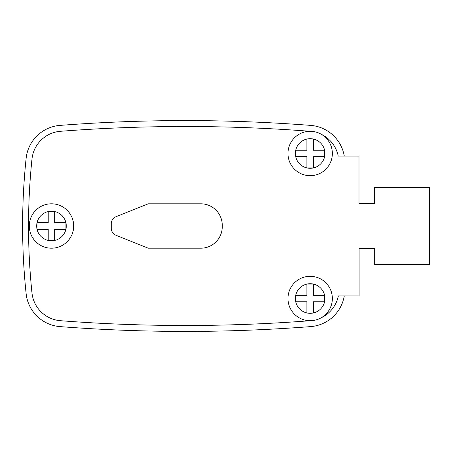 <?xml version="1.0" encoding="UTF-8"?>
<svg xmlns="http://www.w3.org/2000/svg" width="452" height="452" viewBox="0 0 452 452"><rect width="100%" height="100%" fill="white"/><g stroke="black" fill="none" stroke-linecap="round" stroke-linejoin="round"><path stroke-width="0.68" d="M51.483 203.807A22.193 22.193 0 0 1 73.676 226A22.193 22.193 0 0 1 51.483 248.193A22.193 22.193 0 0 1 29.29 226A22.193 22.193 0 0 1 51.483 203.807A22.193 22.193 0 0 0 29.29 226A22.193 22.193 0 0 0 51.483 248.193M310.168 175.681A22.193 22.193 0 0 1 287.975 153.482A22.193 22.193 0 0 1 310.168 131.289A22.193 22.193 0 0 1 332.361 153.482A22.193 22.193 0 0 1 310.168 175.681A22.193 22.193 0 0 1 287.975 153.482A22.193 22.193 0 0 1 310.168 131.289C226.949 124.916 143.725 124.916 60.506 131.289A31.069 31.069 0 0 0 31.99 158.98C27.369 203.609 27.363 248.238 31.973 292.868A31.069 31.069 0 0 0 60.562 320.711C143.787 327.084 227.006 327.084 310.225 320.711A31.069 31.069 0 0 0 310.287 320.711M310.168 276.319A22.193 22.193 0 0 1 332.361 298.518A22.193 22.193 0 0 1 310.168 320.711A22.193 22.193 0 0 1 287.975 298.518A22.193 22.193 0 0 1 310.168 276.319A22.193 22.193 0 0 0 287.975 298.518A22.193 22.193 0 0 0 310.168 320.711M313.428 295.252L313.428 284.082L306.902 284.082L306.902 295.252L295.732 295.252L295.732 301.778L306.902 301.778L306.902 312.948L313.428 312.948L313.428 301.778L324.598 301.778L324.598 295.252L313.428 295.252M54.743 222.74L54.743 211.57L48.217 211.57L48.217 222.74L37.047 222.74L37.047 229.26L48.217 229.26L48.217 240.43L54.743 240.43L54.743 229.26L65.913 229.26L65.913 222.74L54.743 222.74M313.428 150.222L313.428 139.052L306.902 139.052L306.902 150.222L295.732 150.222L295.732 156.748L306.902 156.748L306.902 167.918L313.428 167.918L313.428 156.748L324.598 156.748L324.598 150.222L313.428 150.222M320.79 317.999A31.069 31.069 0 0 0 338.35 295.913L359.12 295.913L359.12 248.566L374.657 248.566L374.657 264.471L429.4 264.471L429.4 187.529L374.538 187.529L374.538 203.434L359.007 203.434L359.007 156.087L338.237 156.087A31.069 31.069 0 0 0 321.366 134.323M344.277 156.087A36.991 36.991 0 0 0 310.637 125.39C227.119 118.978 143.595 118.978 60.071 125.39A36.991 36.991 0 0 0 26.114 158.443C21.43 203.479 21.43 248.521 26.114 293.557A36.991 36.991 0 0 0 60.071 326.61C143.595 333.022 227.119 333.022 310.637 326.61A36.991 36.991 0 0 0 344.277 295.913M374.657 248.566L359.12 248.566M359.007 203.434L374.538 203.434M200.801 248.193A21.453 21.453 0 0 0 222.254 226.74L222.254 225.26A21.453 21.453 0 0 0 200.801 203.807L148.279 203.807L115.938 216.74A7.396 7.396 0 0 0 111.288 223.61L111.288 228.39A7.396 7.396 0 0 0 115.938 235.26L148.279 248.193L200.801 248.193M54.743 211.57A14.797 14.797 0 0 0 37.047 229.26A14.797 14.797 0 0 0 65.913 229.26A14.797 14.797 0 0 0 54.743 211.57M313.428 139.052A14.797 14.797 0 0 0 295.732 156.748A14.797 14.797 0 0 0 324.598 156.748A14.797 14.797 0 0 0 313.428 139.052M310.168 313.309A14.797 14.797 0 0 0 313.428 284.082A14.797 14.797 0 0 0 295.732 301.778A14.797 14.797 0 0 0 310.168 313.309"/></g></svg>
